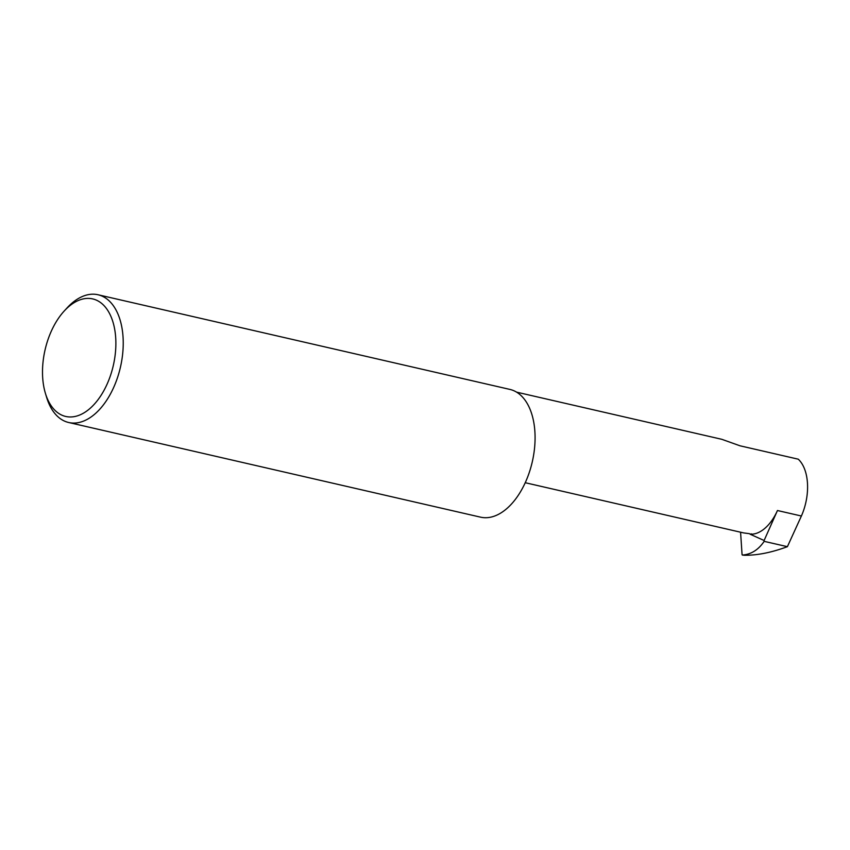 <?xml version="1.0" encoding="UTF-8"?>
<svg xmlns="http://www.w3.org/2000/svg" width="850" height="850" viewBox="0 0 850 850"><rect width="100%" height="100%" fill="white"/><g stroke="black" fill="none" stroke-linecap="round" stroke-linejoin="round"><path stroke-width="1.27" d="M525.226 482.715L743.665 532.918L749.466 533.683M516.587 392.147L721.82 439.312L740.031 445.804L798.278 459.191A43.169 25.064 102.9 0 1 801.391 516.014L787.398 546.678C771.247 552.659 756.681 555.518 743.697 555.241L742.071 554.721L740.584 532.206M102.882 304.491A60.297 35.009 -77.1 0 0 64.324 310.898A60.297 35.009 -77.1 0 0 45.39 393.274A60.297 35.009 -77.1 0 0 55.516 410.869A60.297 35.009 -77.1 0 0 107.228 383.849A60.297 35.009 -77.1 0 0 102.882 304.491M64.324 310.898L67.182 307.785A65.535 38.059 102.9 0 1 98.037 294.759A65.535 38.059 102.9 0 1 109.098 300.815A65.535 38.059 102.9 0 1 117.587 377.368A65.535 38.059 102.9 0 1 68.68 422.503A65.535 38.059 102.9 0 1 57.619 416.457A65.535 38.059 102.9 0 1 46.612 397.322L45.39 393.274M98.037 294.759L509.873 389.406A65.535 38.059 102.9 0 1 520.944 395.462A65.535 38.059 102.9 0 1 529.433 472.016A65.535 38.059 102.9 0 1 480.516 517.151L68.68 422.503M777.452 510.521L764.107 540.504L750.061 534.193A43.169 25.064 -77.1 0 0 777.452 510.521L801.391 516.014M764.107 540.504L764.161 541.344C758.466 549.727 751.336 554.285 742.741 555.018L742.411 555.135M750.061 534.193L751.294 533.842M764.161 541.344L787.398 546.678"/></g></svg>
